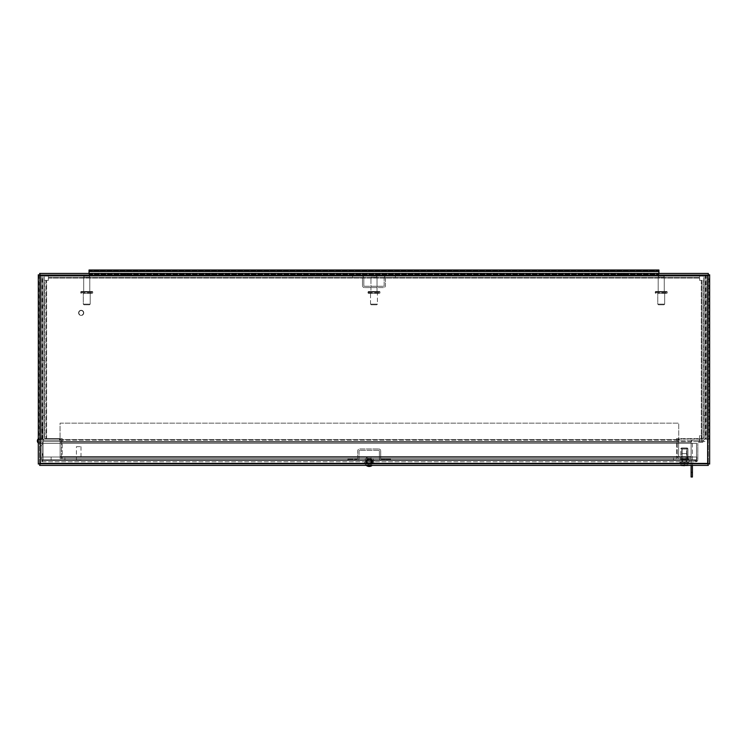 <?xml version="1.0" encoding="UTF-8"?>
<svg xmlns="http://www.w3.org/2000/svg" width="747" height="747" viewBox="0 0 747 747"><rect width="100%" height="100%" fill="white"/><g stroke="black" fill="none" stroke-linecap="round" stroke-linejoin="round"><path stroke-width="0.56" stroke-dasharray="3.73 2.8" d="M62.188 438.536L44.652 438.536L44.652 280.368L48.359 280.368L48.359 276.101L699.612 276.101L699.612 280.368L703.319 280.368L703.319 438.536L676.567 438.536L676.567 458.611L62.188 458.611L62.188 438.536L44.652 438.536L44.652 280.368L48.359 280.368L48.359 277.426L699.612 277.426L699.612 276.101L48.359 276.101L48.359 277.426L699.612 277.426L699.612 280.368L701.993 280.368L701.993 438.536L701.993 280.368L703.319 280.368L703.319 438.536L676.567 438.536L676.567 458.611L62.188 458.611L62.188 438.536M45.969 280.368L45.969 438.536L45.969 280.368M676.567 457.285L62.188 457.285L676.567 457.285M708.324 274.775L707.661 275.438L708.324 274.775L39.638 274.775L39.638 464.064L708.324 464.064L708.324 273.449L39.638 273.449L40.301 275.438L39.638 274.775L39.638 464.064L40.301 463.401L39.638 464.064L708.324 464.064L707.661 463.401L708.324 464.064L708.324 274.775L39.638 274.775L39.834 439.18L38.312 439.18L38.312 464.064L39.638 464.064L39.638 465.39L708.324 465.39L708.324 464.064L709.65 464.064L709.65 439.18L704.879 439.18L709.65 439.18L709.65 274.775L704.879 274.775L708.324 274.775M42.504 439.18L42.504 274.775L43.083 274.775L43.083 439.18L43.083 274.775L38.312 274.775L38.312 439.18L43.083 439.18L39.834 439.18M42.504 274.775L39.834 274.775M704.879 274.775L704.879 439.18L704.879 274.775M706.204 274.775L706.204 439.18L706.204 274.775M41.757 274.775L41.757 439.18L41.757 274.775M691.096 476.997L691.096 442.205L691.096 456.622L60.143 456.622L60.143 457.285L691.096 457.285L691.096 458.611L691.096 457.285L679.294 457.285A0.663 0.663 0 0 1 678.631 456.622L678.631 440.889A0.663 0.663 0 0 1 679.294 440.226L702.89 440.226A1.989 1.989 0 0 0 704.879 438.237L704.879 276.763A1.989 1.989 0 0 0 702.89 274.775L45.072 274.775A1.989 1.989 0 0 0 43.083 276.763L43.083 438.237A1.989 1.989 0 0 0 45.072 440.226L59.48 440.226L59.48 438.9A1.989 1.989 0 0 1 61.469 440.889L61.469 458.611L60.143 458.611L60.143 440.889A0.663 0.663 0 0 0 59.48 440.226A0.663 0.663 0 0 1 60.143 440.889L60.143 458.611L61.469 458.611L61.469 440.889A1.989 1.989 0 0 0 59.48 438.9L45.072 438.9A0.663 0.663 0 0 1 44.409 438.237A0.663 0.663 0 0 0 45.072 438.9L59.48 438.9L59.48 440.226L45.072 440.226A1.989 1.989 0 0 1 43.083 438.237L43.083 276.763A1.989 1.989 0 0 1 45.072 274.775L702.89 274.775A1.989 1.989 0 0 1 704.879 276.763L704.879 438.237A1.989 1.989 0 0 1 702.89 440.226L679.294 440.226L679.294 438.9A1.989 1.989 0 0 0 677.305 440.889L677.305 456.622A1.989 1.989 0 0 0 679.294 458.611L60.143 458.611L691.096 458.611L691.096 456.622L60.143 456.622L60.143 440.226L43.083 440.226L43.083 441.552L60.049 441.552L60.049 423.166L678.724 423.166L678.724 439.563L678.724 423.166L60.049 423.166L60.049 441.552L678.724 441.552L678.724 439.563L678.724 441.552L704.879 441.552L704.879 440.226L43.083 440.226L43.083 441.552L704.879 441.552L704.879 440.226L691.096 440.226L691.096 457.285L60.143 457.285L60.143 458.611L60.143 440.226L691.096 440.226L691.096 442.205A1.989 1.989 0 0 1 693.076 440.226L703.301 440.226L703.301 441.552L693.076 441.552A0.663 0.663 0 0 0 692.413 442.205L692.413 465.39M98.231 274.775L101.106 274.775L98.231 274.775M98.231 273.449L101.106 273.449L98.231 273.449M208.534 274.775L205.668 274.775L208.534 274.775M208.534 273.449L205.668 273.449L208.534 273.449M318.829 274.775L321.705 274.775L318.829 274.775M318.829 273.449L321.705 273.449L318.829 273.449M429.133 274.775L426.266 274.775L429.133 274.775M429.133 273.449L426.266 273.449L429.133 273.449M539.427 274.775L542.303 274.775L539.427 274.775M539.427 273.449L542.303 273.449L539.427 273.449M649.731 274.775L646.865 274.775L649.731 274.775M649.731 273.449L646.865 273.449L649.731 273.449M125.813 274.775L124.525 274.775L125.813 274.775M125.813 273.449L124.525 273.449L125.813 273.449M622.158 274.775L620.869 274.775L622.158 274.775M622.158 273.449L620.869 273.449L622.158 273.449M89.042 271.329L658.919 271.329L89.042 271.329L658.919 271.329L658.919 270.003L658.919 274.775L658.919 273.262L89.042 273.262L89.042 274.775L89.042 273.449L658.919 273.449L89.042 273.449L89.042 274.775L658.919 274.775L89.042 274.775L89.042 270.003L89.042 273.262L658.919 273.262L658.919 270.582L89.042 270.582L89.042 273.449L658.919 273.449L658.919 274.775L658.919 271.329M95.933 271.329L100.537 271.329L95.933 271.329L100.537 271.329L100.537 270.003L100.537 271.329L95.933 271.329L95.933 270.003L95.933 271.329L95.933 270.003L100.537 270.003L95.933 270.003L95.933 271.329M371.689 271.329L376.283 271.329L371.689 271.329L376.283 271.329L376.283 270.003L376.283 271.329L371.689 271.329L371.689 270.003L371.689 271.329L371.689 270.003L376.283 270.003L371.689 270.003L371.689 271.329M647.434 271.329L652.028 271.329L647.434 271.329L652.028 271.329L652.028 270.003L652.028 271.329L647.434 271.329L647.434 270.003L647.434 271.329L647.434 270.003L652.028 270.003L647.434 270.003L647.434 271.329M656.622 271.329L656.622 270.003L89.042 270.003L658.919 270.003L658.919 270.582L89.042 270.582L89.042 270.003L91.339 270.003L91.339 271.329M656.622 270.003L91.339 270.003M647.434 270.003L652.028 270.003L652.028 271.329L652.028 270.003L647.434 270.003M371.689 270.003L376.283 270.003L376.283 271.329L376.283 270.003L371.689 270.003M95.933 270.003L100.537 270.003L100.537 271.329L100.537 270.003L95.933 270.003M658.919 274.775L89.042 274.775L658.919 274.775M658.919 273.449L89.042 273.449M684.364 448.714L680.778 448.714L680.778 458.611L687.95 458.611L680.778 458.611L687.95 458.611L680.778 458.611L680.778 448.714L687.95 448.714L687.95 458.611L687.95 448.714L684.364 448.714M684.364 447.948L687.184 447.948L684.364 447.948M679.77 458.611L688.958 458.611L688.958 459.162L679.77 459.162L688.958 459.162L679.77 459.162L688.958 459.162L688.958 458.611L679.77 458.611L679.77 459.162L679.77 458.611L688.958 458.611L679.77 458.611M686.941 447.948L686.941 453.644L681.787 453.644L686.941 453.644L681.787 453.644L686.941 453.644L686.941 447.948L681.787 447.948L681.787 453.644L681.787 447.948L686.941 447.948M687.025 458.518L687.67 459.162L681.059 459.162L687.67 459.162L681.059 459.162L687.67 459.162L687.025 458.518L681.703 458.518L681.059 459.162L681.703 458.518L687.025 458.518L681.703 458.518L687.025 458.518L687.025 453.644L681.703 453.644L681.703 458.518L681.703 453.644L687.025 453.644L687.025 458.518M38.312 443.064A2.867 2.867 0 0 0 41.944 443.214L41.944 444.372L43.083 444.372L41.944 444.372L41.944 443.214L41.944 444.372L43.083 444.372L41.944 444.372L41.944 443.214L41.944 444.372L43.083 444.372L41.944 444.372L41.944 443.214L41.944 444.372L43.083 444.372L41.944 444.372L41.944 443.214L41.944 444.372L43.083 444.372L41.944 444.372L41.944 443.214L41.944 444.372L43.083 444.372L41.944 444.372L41.944 443.214L41.944 444.372L43.083 444.372L41.944 444.372L41.944 443.214L41.944 444.372L43.083 444.372L41.944 444.372L41.944 443.214L41.944 444.372L43.083 444.372L41.944 444.372L41.944 443.214L41.944 444.372L43.083 444.372L41.944 444.372L41.944 443.214L41.944 444.372L43.083 444.372L41.944 444.372L41.944 443.214L41.944 444.372L43.083 444.372L41.944 444.372L41.944 443.214L41.944 444.372L43.083 444.372L41.944 444.372L41.944 443.214L41.944 444.372L43.083 444.372L41.944 444.372L41.944 443.214L41.944 444.372L43.083 444.372L41.944 444.372L41.944 443.214L41.944 460.441L43.083 460.441L41.944 460.441L41.944 443.214A2.867 2.867 0 0 1 37.35 440.926A2.867 2.867 0 0 0 41.944 443.214A2.867 2.867 0 0 1 37.35 440.926A2.867 2.867 0 0 1 41.944 438.638A2.867 2.867 0 0 0 37.35 440.926A2.867 2.867 0 0 1 41.944 438.638A2.867 2.867 0 0 0 37.35 440.926A2.867 2.867 0 0 1 41.944 438.638A2.867 2.867 0 0 0 37.35 440.926A2.867 2.867 0 0 1 41.944 438.638A2.867 2.867 0 0 0 37.35 440.926A2.867 2.867 0 0 1 41.944 438.638A2.867 2.867 0 0 0 37.35 440.926A2.867 2.867 0 0 1 41.944 438.638A2.867 2.867 0 0 0 37.35 440.926A2.867 2.867 0 0 1 41.944 438.638A2.867 2.867 0 0 0 37.35 440.926A2.867 2.867 0 0 1 41.944 438.638A2.867 2.867 0 0 0 37.35 440.926A2.867 2.867 0 0 1 41.944 438.638A2.867 2.867 0 0 0 37.35 440.926A2.867 2.867 0 0 1 41.944 438.638A2.867 2.867 0 0 0 37.35 440.926A2.867 2.867 0 0 1 41.944 438.638A2.867 2.867 0 0 0 37.35 440.926A2.867 2.867 0 0 1 41.944 438.638A2.867 2.867 0 0 0 37.35 440.926A2.867 2.867 0 0 1 41.944 438.638A2.867 2.867 0 0 0 37.35 440.926A2.867 2.867 0 0 1 41.944 438.638A2.867 2.867 0 0 0 37.35 440.926A2.867 2.867 0 0 1 41.944 438.638A2.867 2.867 0 0 0 37.35 440.926A2.867 2.867 0 0 1 41.944 438.638L41.944 424.838L41.944 437.471L43.083 437.471L41.944 437.471L43.083 437.471L41.944 437.471L43.083 437.471L41.944 437.471L43.083 437.471L41.944 437.471L43.083 437.471L41.944 437.471L43.083 437.471L41.944 437.471L43.083 437.471L41.944 437.471L43.083 437.471L41.944 437.471L43.083 437.471L41.944 437.471L43.083 437.471L41.944 437.471L43.083 437.471L41.944 437.471L43.083 437.471L41.944 437.471L43.083 437.471L41.944 437.471L43.083 437.471L41.944 437.471L43.083 437.471L41.944 437.471L43.083 437.471L41.944 437.471L43.083 437.471L43.083 424.838L43.083 437.471L41.944 437.471L41.944 438.638A2.867 2.867 0 0 0 37.35 440.926A2.867 2.867 0 0 0 40.217 443.793A2.867 2.867 0 0 0 43.083 440.926L43.083 437.471L43.083 440.926A2.867 2.867 0 0 0 40.217 438.059A2.867 2.867 0 0 0 37.35 440.926A2.867 2.867 0 0 0 40.217 443.793A2.867 2.867 0 0 0 43.083 440.926L43.083 460.441L43.083 440.926A2.867 2.867 0 0 1 40.217 443.793A2.867 2.867 0 0 1 37.35 440.926A2.867 2.867 0 0 0 40.217 443.793A2.867 2.867 0 0 0 43.083 440.926A2.867 2.867 0 0 1 40.217 443.793A2.867 2.867 0 0 1 37.35 440.926A2.867 2.867 0 0 0 40.217 443.793A2.867 2.867 0 0 0 43.083 440.926A2.867 2.867 0 0 1 40.217 443.793A2.867 2.867 0 0 1 37.35 440.926A2.867 2.867 0 0 0 40.217 443.793A2.867 2.867 0 0 0 43.083 440.926A2.867 2.867 0 0 1 40.217 443.793A2.867 2.867 0 0 1 37.35 440.926A2.867 2.867 0 0 0 40.217 443.793A2.867 2.867 0 0 0 43.083 440.926A2.867 2.867 0 0 1 40.217 443.793A2.867 2.867 0 0 1 37.35 440.926A2.867 2.867 0 0 0 40.217 443.793A2.867 2.867 0 0 0 43.083 440.926A2.867 2.867 0 0 1 40.217 443.793A2.867 2.867 0 0 1 37.35 440.926A2.867 2.867 0 0 0 40.217 443.793A2.867 2.867 0 0 0 43.083 440.926A2.867 2.867 0 0 1 40.217 443.793A2.867 2.867 0 0 1 37.35 440.926A2.867 2.867 0 0 0 40.217 443.793A2.867 2.867 0 0 0 43.083 440.926A2.867 2.867 0 0 1 40.217 443.793A2.867 2.867 0 0 1 37.35 440.926A2.867 2.867 0 0 0 40.217 443.793A2.867 2.867 0 0 0 43.083 440.926A2.867 2.867 0 0 1 40.217 443.793A2.867 2.867 0 0 1 37.35 440.926A2.867 2.867 0 0 0 40.217 443.793A2.867 2.867 0 0 0 43.083 440.926A2.867 2.867 0 0 1 40.217 443.793A2.867 2.867 0 0 1 37.35 440.926A2.867 2.867 0 0 0 40.217 443.793A2.867 2.867 0 0 0 43.083 440.926A2.867 2.867 0 0 1 40.217 443.793A2.867 2.867 0 0 1 37.35 440.926A2.867 2.867 0 0 0 40.217 443.793A2.867 2.867 0 0 0 43.083 440.926A2.867 2.867 0 0 1 40.217 443.793A2.867 2.867 0 0 1 37.35 440.926A2.867 2.867 0 0 0 40.217 443.793A2.867 2.867 0 0 0 43.083 440.926A2.867 2.867 0 0 1 40.217 443.793A2.867 2.867 0 0 1 37.35 440.926A2.867 2.867 0 0 0 40.217 443.793A2.867 2.867 0 0 0 43.083 440.926A2.867 2.867 0 0 1 40.217 443.793A2.867 2.867 0 0 1 37.35 440.926A2.867 2.867 0 0 0 40.217 443.793A2.867 2.867 0 0 0 43.083 440.926A2.867 2.867 0 0 1 40.217 443.793A2.867 2.867 0 0 1 37.35 440.926A2.867 2.867 0 0 0 40.217 443.793A2.867 2.867 0 0 0 41.393 438.312A2.867 2.867 0 0 0 38.312 438.778M43.083 427.788L41.944 427.788L41.944 433.372L41.944 427.788L41.944 433.372L41.944 427.788L41.944 433.372L41.944 427.788L41.944 433.372L41.944 427.788L41.944 433.372L41.944 427.788L41.944 433.372L41.944 427.788L41.944 433.372L41.944 427.788L41.944 433.372L41.944 427.788L43.083 427.788L43.083 433.372L41.944 433.372L43.083 433.372L41.944 433.372L43.083 433.372L41.944 433.372L43.083 433.372L41.944 433.372L43.083 433.372L43.083 427.788L43.083 433.372L43.083 427.788L41.944 427.788L43.083 427.788L43.083 433.372L43.083 427.788L43.083 433.372L43.083 427.788L41.944 427.788L43.083 427.788L43.083 433.372L43.083 427.788L43.083 433.372L43.083 427.788L41.944 427.788L43.083 427.788L43.083 433.372L43.083 427.788M38.489 440.926A1.727 1.727 0 0 1 40.217 439.199A1.727 1.727 0 0 1 41.944 440.926A1.727 1.727 0 0 1 40.217 442.654A1.727 1.727 0 0 1 38.489 440.926A1.727 1.727 0 0 1 40.217 439.199A1.727 1.727 0 0 1 41.944 440.926A1.727 1.727 0 0 1 40.217 442.654A1.727 1.727 0 0 1 38.489 440.926A1.727 1.727 0 0 1 40.217 439.199A1.727 1.727 0 0 1 41.944 440.926A1.727 1.727 0 0 1 40.217 442.654A1.727 1.727 0 0 1 38.489 440.926A1.727 1.727 0 0 1 40.217 439.199A1.727 1.727 0 0 1 41.944 440.926A1.727 1.727 0 0 1 40.217 442.654A1.727 1.727 0 0 1 38.489 440.926A1.727 1.727 0 0 1 40.217 439.199A1.727 1.727 0 0 1 41.944 440.926A1.727 1.727 0 0 1 40.217 442.654A1.727 1.727 0 0 1 38.489 440.926A1.727 1.727 0 0 1 40.217 439.199A1.727 1.727 0 0 1 41.944 440.926A1.727 1.727 0 0 1 40.217 442.654A1.727 1.727 0 0 1 38.489 440.926A1.727 1.727 0 0 1 40.217 439.199A1.727 1.727 0 0 1 41.944 440.926A1.727 1.727 0 0 1 40.217 442.654A1.727 1.727 0 0 1 38.489 440.926A1.727 1.727 0 0 1 40.217 439.199A1.727 1.727 0 0 1 41.944 440.926A1.727 1.727 0 0 1 40.217 442.654A1.727 1.727 0 0 1 38.489 440.926A1.727 1.727 0 0 1 40.217 439.199A1.727 1.727 0 0 1 41.944 440.926A1.727 1.727 0 0 1 40.217 442.654A1.727 1.727 0 0 1 38.489 440.926A1.727 1.727 0 0 1 40.217 439.199A1.727 1.727 0 0 1 41.944 440.926A1.727 1.727 0 0 1 40.217 442.654A1.727 1.727 0 0 1 38.489 440.926A1.727 1.727 0 0 1 40.217 439.199A1.727 1.727 0 0 1 41.944 440.926A1.727 1.727 0 0 1 40.217 442.654A1.727 1.727 0 0 1 38.489 440.926A1.727 1.727 0 0 1 40.217 439.199A1.727 1.727 0 0 1 41.944 440.926A1.727 1.727 0 0 1 40.217 442.654A1.727 1.727 0 0 1 38.489 440.926A1.727 1.727 0 0 1 40.217 439.199A1.727 1.727 0 0 1 41.944 440.926A1.727 1.727 0 0 1 40.217 442.654A1.727 1.727 0 0 1 38.489 440.926A1.727 1.727 0 0 1 40.217 439.199A1.727 1.727 0 0 1 41.944 440.926A1.727 1.727 0 0 1 40.217 442.654A1.727 1.727 0 0 1 38.489 440.926A1.727 1.727 0 0 1 40.217 439.199A1.727 1.727 0 0 1 41.944 440.926A1.727 1.727 0 0 1 40.217 442.654A1.727 1.727 0 0 1 38.489 440.926A1.727 1.727 0 0 1 40.217 439.199A1.727 1.727 0 0 1 41.944 440.926A1.727 1.727 0 0 1 40.217 442.654A1.727 1.727 0 0 1 38.489 440.926A1.727 1.727 0 0 1 40.217 439.199A1.727 1.727 0 0 1 41.944 440.926A1.727 1.727 0 0 1 40.217 442.654A1.727 1.727 0 0 1 38.489 440.926A1.727 1.727 0 0 1 40.217 439.199A1.727 1.727 0 0 1 41.944 440.926A1.727 1.727 0 0 1 40.217 442.654A1.727 1.727 0 0 1 38.489 440.926A1.727 1.727 0 0 1 40.217 439.199A1.727 1.727 0 0 1 41.944 440.926A1.727 1.727 0 0 1 40.217 442.654A1.727 1.727 0 0 1 38.489 440.926A1.727 1.727 0 0 1 40.217 439.199A1.727 1.727 0 0 1 41.944 440.926A1.727 1.727 0 0 1 40.217 442.654A1.727 1.727 0 0 1 38.489 440.926A1.727 1.727 0 0 1 40.217 439.199A1.727 1.727 0 0 1 41.944 440.926A1.727 1.727 0 0 1 40.217 442.654A1.727 1.727 0 0 1 38.489 440.926A1.727 1.727 0 0 1 40.217 439.199A1.727 1.727 0 0 1 41.944 440.926A1.727 1.727 0 0 1 40.217 442.654A1.727 1.727 0 0 1 38.489 440.926A1.727 1.727 0 0 1 40.217 439.199A1.727 1.727 0 0 1 41.944 440.926A1.727 1.727 0 0 1 40.217 442.654A1.727 1.727 0 0 1 38.489 440.926A1.727 1.727 0 0 1 40.217 439.199A1.727 1.727 0 0 1 41.944 440.926A1.727 1.727 0 0 1 40.217 442.654A1.727 1.727 0 0 1 38.489 440.926A1.727 1.727 0 0 1 40.217 439.199A1.727 1.727 0 0 1 41.944 440.926A1.727 1.727 0 0 1 40.217 442.654A1.727 1.727 0 0 1 38.489 440.926A1.727 1.727 0 0 1 40.217 439.199A1.727 1.727 0 0 1 41.944 440.926A1.727 1.727 0 0 1 40.217 442.654A1.727 1.727 0 0 1 38.489 440.926A1.727 1.727 0 0 1 40.217 439.199A1.727 1.727 0 0 1 41.944 440.926A1.727 1.727 0 0 1 40.217 442.654A1.727 1.727 0 0 1 38.489 440.926A1.727 1.727 0 0 1 40.217 439.199A1.727 1.727 0 0 1 41.944 440.926A1.727 1.727 0 0 1 40.217 442.654A1.727 1.727 0 0 1 38.489 440.926A1.727 1.727 0 0 1 40.217 439.199A1.727 1.727 0 0 1 41.944 440.926A1.727 1.727 0 0 1 40.217 442.654A1.727 1.727 0 0 1 38.489 440.926A1.727 1.727 0 0 1 40.217 439.199A1.727 1.727 0 0 1 41.944 440.926A1.727 1.727 0 0 1 40.217 442.654A1.727 1.727 0 0 1 38.489 440.926A1.727 1.727 0 0 1 40.217 439.199A1.727 1.727 0 0 1 41.944 440.926A1.727 1.727 0 0 1 40.217 442.654A1.727 1.727 0 0 1 38.489 440.926A1.727 1.727 0 0 1 40.217 439.199A1.727 1.727 0 0 1 41.944 440.926A1.727 1.727 0 0 1 40.217 442.654A1.727 1.727 0 0 1 38.489 440.926A1.727 1.727 0 0 1 40.217 439.199A1.727 1.727 0 0 1 41.944 440.926A1.727 1.727 0 0 0 40.217 439.199A1.727 1.727 0 0 0 38.489 440.926A1.727 1.727 0 0 1 40.217 439.199A1.727 1.727 0 0 1 41.944 440.926A1.727 1.727 0 0 0 40.217 439.199A1.727 1.727 0 0 0 38.489 440.926A1.727 1.727 0 0 1 40.217 439.199A1.727 1.727 0 0 1 41.944 440.926A1.727 1.727 0 0 0 40.217 439.199A1.727 1.727 0 0 0 38.489 440.926A1.727 1.727 0 0 1 40.217 439.199A1.727 1.727 0 0 1 41.944 440.926A1.727 1.727 0 0 0 40.217 439.199A1.727 1.727 0 0 0 38.489 440.926A1.727 1.727 0 0 1 40.217 439.199A1.727 1.727 0 0 1 41.944 440.926A1.727 1.727 0 0 0 40.217 439.199A1.727 1.727 0 0 0 38.489 440.926A1.727 1.727 0 0 1 40.217 439.199A1.727 1.727 0 0 1 41.944 440.926A1.727 1.727 0 0 0 40.217 439.199A1.727 1.727 0 0 0 38.489 440.926A1.727 1.727 0 0 1 40.217 439.199A1.727 1.727 0 0 1 41.944 440.926A1.727 1.727 0 0 0 40.217 439.199A1.727 1.727 0 0 0 38.489 440.926A1.727 1.727 0 0 1 40.217 439.199A1.727 1.727 0 0 1 41.944 440.926A1.727 1.727 0 0 0 40.217 439.199A1.727 1.727 0 0 0 38.489 440.926A1.727 1.727 0 0 1 40.217 439.199A1.727 1.727 0 0 1 41.944 440.926A1.727 1.727 0 0 0 40.217 439.199A1.727 1.727 0 0 0 38.489 440.926A1.727 1.727 0 0 1 40.217 439.199A1.727 1.727 0 0 1 41.944 440.926A1.727 1.727 0 0 0 40.217 439.199A1.727 1.727 0 0 0 38.489 440.926A1.727 1.727 0 0 1 40.217 439.199A1.727 1.727 0 0 1 41.944 440.926A1.727 1.727 0 0 0 40.217 439.199A1.727 1.727 0 0 0 38.489 440.926A1.727 1.727 0 0 1 40.217 439.199A1.727 1.727 0 0 1 41.944 440.926A1.727 1.727 0 0 0 40.217 439.199A1.727 1.727 0 0 0 38.489 440.926A1.727 1.727 0 0 1 40.217 439.199A1.727 1.727 0 0 1 41.944 440.926A1.727 1.727 0 0 0 40.217 439.199A1.727 1.727 0 0 0 38.489 440.926A1.727 1.727 0 0 1 40.217 439.199A1.727 1.727 0 0 1 41.944 440.926A1.727 1.727 0 0 0 40.217 439.199A1.727 1.727 0 0 0 38.489 440.926A1.727 1.727 0 0 1 40.217 439.199A1.727 1.727 0 0 1 41.944 440.926A1.727 1.727 0 0 0 40.217 439.199A1.727 1.727 0 0 0 38.489 440.926A1.727 1.727 0 0 1 40.217 439.199A1.727 1.727 0 0 1 41.944 440.926A1.727 1.727 0 0 0 40.217 439.199A1.727 1.727 0 0 0 38.489 440.926A1.727 1.727 0 0 0 40.217 442.654A1.727 1.727 0 0 0 41.944 440.926A1.727 1.727 0 0 0 40.217 439.199A1.727 1.727 0 0 0 38.489 440.926A1.727 1.727 0 0 0 40.217 442.654A1.727 1.727 0 0 0 41.944 440.926A1.727 1.727 0 0 0 40.217 439.199A1.727 1.727 0 0 0 38.489 440.926A1.727 1.727 0 0 0 40.217 442.654A1.727 1.727 0 0 0 41.944 440.926A1.727 1.727 0 0 1 40.217 442.654A1.727 1.727 0 0 1 38.489 440.926A1.727 1.727 0 0 0 40.217 442.654A1.727 1.727 0 0 0 41.944 440.926A1.727 1.727 0 0 1 40.217 442.654A1.727 1.727 0 0 1 38.489 440.926A1.727 1.727 0 0 0 40.217 442.654A1.727 1.727 0 0 0 41.944 440.926A1.727 1.727 0 0 1 40.217 442.654A1.727 1.727 0 0 1 38.489 440.926A1.727 1.727 0 0 0 40.217 442.654A1.727 1.727 0 0 0 41.944 440.926A1.727 1.727 0 0 1 40.217 442.654A1.727 1.727 0 0 1 38.489 440.926A1.727 1.727 0 0 0 40.217 442.654A1.727 1.727 0 0 0 41.944 440.926A1.727 1.727 0 0 1 40.217 442.654A1.727 1.727 0 0 1 38.489 440.926A1.727 1.727 0 0 0 40.217 442.654A1.727 1.727 0 0 0 41.944 440.926A1.727 1.727 0 0 1 40.217 442.654A1.727 1.727 0 0 1 38.489 440.926A1.727 1.727 0 0 0 40.217 442.654A1.727 1.727 0 0 0 41.944 440.926A1.727 1.727 0 0 1 40.217 442.654A1.727 1.727 0 0 1 38.489 440.926A1.727 1.727 0 0 0 40.217 442.654A1.727 1.727 0 0 0 41.944 440.926A1.727 1.727 0 0 1 40.217 442.654A1.727 1.727 0 0 1 38.489 440.926A1.727 1.727 0 0 0 40.217 442.654A1.727 1.727 0 0 0 41.944 440.926A1.727 1.727 0 0 1 40.217 442.654A1.727 1.727 0 0 1 38.489 440.926A1.727 1.727 0 0 0 40.217 442.654A1.727 1.727 0 0 0 41.944 440.926A1.727 1.727 0 0 1 40.217 442.654A1.727 1.727 0 0 1 38.489 440.926A1.727 1.727 0 0 0 40.217 442.654A1.727 1.727 0 0 0 41.944 440.926A1.727 1.727 0 0 1 40.217 442.654A1.727 1.727 0 0 1 38.489 440.926A1.727 1.727 0 0 0 40.217 442.654A1.727 1.727 0 0 0 41.944 440.926A1.727 1.727 0 0 1 40.217 442.654A1.727 1.727 0 0 1 38.489 440.926A1.727 1.727 0 0 0 40.217 442.654A1.727 1.727 0 0 0 41.944 440.926A1.727 1.727 0 0 1 40.217 442.654A1.727 1.727 0 0 1 38.489 440.926A1.727 1.727 0 0 0 40.217 442.654A1.727 1.727 0 0 0 41.944 440.926A1.727 1.727 0 0 1 40.217 442.654A1.727 1.727 0 0 1 38.489 440.926A1.727 1.727 0 0 0 40.217 442.654A1.727 1.727 0 0 0 41.944 440.926A1.727 1.727 0 0 1 40.217 442.654A1.727 1.727 0 0 1 38.489 440.926A1.727 1.727 0 0 0 40.217 442.654A1.727 1.727 0 0 0 41.944 440.926A1.727 1.727 0 0 1 40.217 442.654A1.727 1.727 0 0 1 38.489 440.926M41.944 424.838L43.083 424.838L41.944 424.838M37.35 440.926A2.867 2.867 0 0 1 40.217 438.059A2.867 2.867 0 0 1 43.083 440.926A2.867 2.867 0 0 0 40.217 438.059A2.867 2.867 0 0 0 37.35 440.926A2.867 2.867 0 0 1 40.217 438.059A2.867 2.867 0 0 1 43.083 440.926A2.867 2.867 0 0 0 40.217 438.059A2.867 2.867 0 0 0 37.35 440.926A2.867 2.867 0 0 1 40.217 438.059A2.867 2.867 0 0 1 43.083 440.926A2.867 2.867 0 0 0 40.217 438.059A2.867 2.867 0 0 0 37.35 440.926A2.867 2.867 0 0 1 40.217 438.059A2.867 2.867 0 0 1 43.083 440.926A2.867 2.867 0 0 0 40.217 438.059A2.867 2.867 0 0 0 37.35 440.926A2.867 2.867 0 0 1 40.217 438.059A2.867 2.867 0 0 1 43.083 440.926A2.867 2.867 0 0 0 40.217 438.059A2.867 2.867 0 0 0 37.35 440.926A2.867 2.867 0 0 1 40.217 438.059A2.867 2.867 0 0 1 43.083 440.926A2.867 2.867 0 0 0 40.217 438.059A2.867 2.867 0 0 0 37.35 440.926A2.867 2.867 0 0 1 40.217 438.059A2.867 2.867 0 0 1 43.083 440.926A2.867 2.867 0 0 0 40.217 438.059A2.867 2.867 0 0 0 37.35 440.926A2.867 2.867 0 0 1 40.217 438.059A2.867 2.867 0 0 1 43.083 440.926A2.867 2.867 0 0 0 40.217 438.059A2.867 2.867 0 0 0 37.35 440.926A2.867 2.867 0 0 1 40.217 438.059A2.867 2.867 0 0 1 43.083 440.926A2.867 2.867 0 0 0 40.217 438.059A2.867 2.867 0 0 0 37.35 440.926A2.867 2.867 0 0 1 40.217 438.059A2.867 2.867 0 0 1 43.083 440.926A2.867 2.867 0 0 0 40.217 438.059A2.867 2.867 0 0 0 37.35 440.926A2.867 2.867 0 0 1 40.217 438.059A2.867 2.867 0 0 1 43.083 440.926A2.867 2.867 0 0 0 40.217 438.059A2.867 2.867 0 0 0 37.35 440.926A2.867 2.867 0 0 1 40.217 438.059A2.867 2.867 0 0 1 43.083 440.926A2.867 2.867 0 0 0 40.217 438.059A2.867 2.867 0 0 0 37.35 440.926A2.867 2.867 0 0 1 40.217 438.059A2.867 2.867 0 0 1 43.083 440.926A2.867 2.867 0 0 0 40.217 438.059A2.867 2.867 0 0 0 37.35 440.926A2.867 2.867 0 0 1 40.217 438.059A2.867 2.867 0 0 1 43.083 440.926A2.867 2.867 0 0 0 40.217 438.059A2.867 2.867 0 0 0 37.35 440.926A2.867 2.867 0 0 1 40.217 438.059A2.867 2.867 0 0 1 43.083 440.926A2.867 2.867 0 0 0 40.217 438.059A2.867 2.867 0 0 0 37.35 440.926A2.867 2.867 0 0 1 40.217 438.059A2.867 2.867 0 0 1 43.083 440.926A2.867 2.867 0 0 0 40.217 438.059A2.867 2.867 0 0 0 38.937 443.494A2.867 2.867 0 0 0 41.944 443.214A2.867 2.867 0 0 1 37.35 440.926A2.867 2.867 0 0 0 41.944 443.214A2.867 2.867 0 0 1 37.35 440.926A2.867 2.867 0 0 0 41.944 443.214A2.867 2.867 0 0 1 37.35 440.926A2.867 2.867 0 0 0 41.944 443.214A2.867 2.867 0 0 1 37.35 440.926A2.867 2.867 0 0 0 41.944 443.214A2.867 2.867 0 0 1 37.35 440.926A2.867 2.867 0 0 0 41.944 443.214A2.867 2.867 0 0 1 37.35 440.926A2.867 2.867 0 0 0 41.944 443.214A2.867 2.867 0 0 1 37.35 440.926A2.867 2.867 0 0 0 41.944 443.214A2.867 2.867 0 0 1 37.35 440.926A2.867 2.867 0 0 0 41.944 443.214A2.867 2.867 0 0 1 37.35 440.926A2.867 2.867 0 0 0 41.944 443.214A2.867 2.867 0 0 1 37.35 440.926A2.867 2.867 0 0 0 41.944 443.214A2.867 2.867 0 0 1 37.35 440.926A2.867 2.867 0 0 0 41.944 443.214A2.867 2.867 0 0 1 37.35 440.926A2.867 2.867 0 0 0 41.944 443.214A2.867 2.867 0 0 1 37.35 440.926A2.867 2.867 0 0 0 41.944 443.214A2.867 2.867 0 0 1 37.35 440.926A2.867 2.867 0 0 0 41.944 443.214A2.867 2.867 0 0 1 37.35 440.926M41.944 444.372L43.083 444.372L41.944 444.372M686.166 460.441L681.227 460.441L681.227 459.844L686.166 459.844L686.166 460.441L686.166 459.844L681.227 459.844L686.166 459.844L686.166 460.441L682.067 460.441L682.067 459.844L686.166 459.844L682.067 459.844L682.067 460.441L686.166 460.441L686.166 459.844L681.227 459.844L681.227 460.441L686.166 460.441L686.166 459.844L686.166 460.441L681.227 460.441L686.166 460.441L682.067 460.441L686.166 460.441L686.166 459.844L686.166 460.441M679.677 462.318L689.051 462.318L689.051 461.767L679.677 461.767L689.051 461.767L679.677 461.767L689.051 461.767L689.051 462.318L679.677 462.318L679.677 461.767L679.677 462.318L689.051 462.318L679.677 462.318M681.974 462.318L681.974 461.767L686.754 461.767L681.974 461.767L686.754 461.767L681.974 461.767L681.974 462.318L686.754 462.318L686.754 461.767L686.754 462.318L681.974 462.318M682.123 456.622L686.605 456.622L686.605 448.994L682.123 448.994L686.605 448.994L682.123 448.994L686.605 448.994L686.605 456.622L682.123 456.622L682.123 448.994L682.123 456.622L686.605 456.622L682.123 456.622M682.637 462.318L686.091 462.318L686.091 456.622L682.637 456.622L686.091 456.622L682.637 456.622L686.091 456.622L686.091 462.318L682.637 462.318L682.637 456.622L682.637 462.318L686.091 462.318L682.637 462.318M687.81 465.39L687.81 462.318L684.364 462.318L684.364 465.67L680.919 465.67L680.919 462.318L687.81 462.318L680.919 462.318L680.919 465.39M684.364 465.67L680.919 465.67L680.919 462.318L680.919 465.67L684.364 465.67L684.364 462.318L684.364 465.67L687.81 465.67L687.165 464.933L687.352 465.67L681.376 465.67L687.81 465.67L687.81 463.924L680.919 463.924L687.81 463.924L687.81 465.67L684.364 465.67L687.81 465.67L687.81 462.318L687.81 465.67L687.81 462.318L684.364 462.318L684.364 465.39M681.563 464.933L687.165 464.933L681.563 464.933L681.376 465.67L681.563 464.933L687.165 464.933L681.563 464.933L687.165 464.933L681.563 464.933L680.919 465.67L687.352 465.67L681.376 465.67L681.563 464.933L687.165 464.933L687.352 465.67L687.165 464.933L681.563 464.933M691.096 463.205L692.413 463.205L692.413 472.393L692.413 463.205M692.413 476.997L692.413 472.403L691.096 472.403L692.413 472.393L692.413 442.205A0.663 0.663 0 0 1 693.076 441.552L703.301 441.552L703.301 440.226L693.076 440.226A1.989 1.989 0 0 0 691.096 442.205L691.096 465.39M700.686 441.552L701.947 441.552L700.686 441.552C698.398 441.552 698.398 441.552 700.686 441.552C698.398 441.552 698.398 441.552 700.686 441.552L701.835 441.552L700.686 441.552C702.983 441.552 702.983 441.552 700.686 441.552C702.983 441.552 702.983 441.552 700.686 441.552L699.537 441.552L700.686 441.552C698.398 441.552 698.398 441.552 700.686 441.552C698.398 441.552 698.398 441.552 700.686 441.552L701.835 441.552L700.686 441.552C702.983 441.552 702.983 441.552 700.686 441.552C702.983 441.552 702.983 441.552 700.686 441.552L699.537 441.552L700.686 441.552M700.686 440.226L701.947 440.226L700.686 440.226M700.686 442.28C698.398 442.28 698.398 442.28 700.686 442.28C698.398 442.28 698.398 442.28 700.686 442.28C702.983 442.28 702.983 442.28 700.686 442.28C702.983 442.28 702.983 442.28 700.686 442.28C698.398 442.28 698.398 442.28 700.686 442.28C698.398 442.28 698.398 442.28 700.686 442.28C702.983 442.28 702.983 442.28 700.686 442.28C702.983 442.28 702.983 442.28 700.686 442.28M700.686 435.52L701.835 435.52L700.686 435.52M76.418 446.659L81.012 446.659L76.418 446.659L76.418 459.872L81.012 459.872L76.418 459.872M81.012 446.659L81.012 459.872M81.292 459.872L76.129 459.872L81.292 459.872L81.292 460.441L76.129 460.441L81.292 460.441M76.129 459.872L76.129 460.441M686.81 460.441L686.81 461.767L681.918 461.767L686.81 461.767L681.918 461.767L686.81 461.767L686.81 460.441L681.918 460.441L681.918 461.767L681.918 460.441L686.81 460.441M42.868 456.081L42.868 455.063L41.944 454.69L42.868 455.063L42.868 456.081L41.944 456.081L41.944 455.063L41.944 456.081M695.831 460.441L42.607 460.441L695.831 460.441L696.493 459.788L695.831 461.767L696.493 461.655L695.831 461.767L696.493 461.655L696.493 443.382L696.493 459.788L696.493 443.382L41.944 443.382L696.493 443.382L696.493 459.788L696.493 443.382L41.944 443.382L41.944 459.788L42.607 460.441L41.944 459.788L42.607 460.441L41.944 459.788L41.944 443.382L697.819 443.382L696.493 443.382L696.493 459.788L41.944 459.788L41.944 443.382L41.944 459.788L696.493 459.788L41.944 459.788L696.493 459.788L696.493 461.655L695.831 461.767L42.607 461.767L41.944 461.655L41.944 459.788L41.944 461.655L42.607 461.767L41.944 461.655L41.944 459.788L41.944 461.655L42.607 461.767L695.831 461.767L695.831 460.441M694.943 460.441L689.201 460.441L694.943 460.441L694.943 461.767L694.943 460.441M689.201 461.767L694.943 461.767L689.201 461.767L689.201 460.441L689.201 461.767M42.607 460.441L42.607 461.767L42.607 460.441M41.944 454.69L41.944 453.672L41.944 454.69L42.868 454.69L41.944 454.69M696.493 461.655L696.493 459.788L696.493 461.655A1.989 1.989 0 0 0 697.819 459.788L697.819 443.382L697.819 459.788A1.989 1.989 0 0 1 696.493 461.655M41.944 461.655L41.944 459.788L41.944 461.655A1.989 1.989 0 0 1 40.618 459.788L40.618 445.688L41.944 445.688L40.618 445.688L40.618 459.788A1.989 1.989 0 0 0 41.944 461.655M42.868 455.063L42.868 453.672L42.868 455.063L41.944 455.063L42.868 455.063M659.293 276.101L663.149 276.101L659.293 276.101A1.102 1.102 0 0 0 658.182 277.202L664.251 277.202L658.182 277.202L664.251 277.202L658.182 277.202L664.251 277.202L658.182 277.202L658.182 291.489L664.251 291.489L658.182 291.489L658.182 277.202A1.102 1.102 0 0 1 659.293 276.101L663.149 276.101A1.102 1.102 0 0 1 664.251 277.202L664.251 291.489L658.182 291.489L664.251 291.489L664.251 277.202A1.102 1.102 0 0 0 663.149 276.101L659.293 276.101A1.102 1.102 0 0 0 658.182 277.202L658.182 291.489L664.251 291.489L658.182 291.489M655.801 291.489L666.641 291.489L655.801 291.489A0.551 0.551 0 0 0 655.24 292.04L667.192 292.04L655.24 292.04L667.192 292.04L655.24 292.04L667.192 292.04L655.24 292.04L655.24 292.777A0.551 0.551 0 0 0 655.801 293.328L666.641 293.328L655.801 293.328A0.551 0.551 0 0 1 655.24 292.777L655.24 292.04A0.551 0.551 0 0 1 655.801 291.489L666.641 291.489A0.551 0.551 0 0 1 667.192 292.04L667.192 292.777A0.551 0.551 0 0 1 666.641 293.328A0.551 0.551 0 0 0 667.192 292.777L667.192 292.04A0.551 0.551 0 0 0 666.641 291.489L655.801 291.489A0.551 0.551 0 0 0 655.24 292.04L655.24 292.777A0.551 0.551 0 0 0 655.801 293.328M663.98 304.813L664.662 304.122L663.98 304.813L658.462 304.813L663.98 304.813L658.462 304.813L663.98 304.813L658.462 304.813L663.98 304.813L664.662 304.122L657.771 304.122L657.771 293.328L664.662 293.328L657.771 293.328L664.662 293.328L657.771 293.328L664.662 293.328L657.771 293.328L657.771 304.122L664.662 304.122L664.662 293.328L664.662 304.122L657.771 304.122L664.662 304.122L657.771 304.122L657.771 293.328M658.462 304.813L657.771 304.122L658.462 304.813L657.771 304.122L664.662 304.122L664.662 293.328M663.149 276.101A1.102 1.102 0 0 1 664.251 277.202L664.251 291.489M666.641 291.489A0.551 0.551 0 0 1 667.192 292.04L667.192 292.777A0.551 0.551 0 0 1 666.641 293.328M375.909 276.101L372.053 276.101A1.102 1.102 0 0 0 370.951 277.202L377.02 277.202L370.951 277.202L377.02 277.202L370.951 277.202L370.951 291.489L377.02 291.489L370.951 291.489L370.951 277.202A1.102 1.102 0 0 1 372.053 276.101L375.909 276.101A1.102 1.102 0 0 1 377.02 277.202L377.02 291.489L370.951 291.489L377.02 291.489L377.02 277.202A1.102 1.102 0 0 0 375.909 276.101L372.053 276.101L375.909 276.101M379.401 291.489L368.56 291.489A0.551 0.551 0 0 0 368.01 292.04L379.962 292.04L368.01 292.04L379.962 292.04L368.01 292.04L368.01 292.777A0.551 0.551 0 0 0 368.56 293.328L379.401 293.328L368.56 293.328A0.551 0.551 0 0 1 368.01 292.777L368.01 292.04A0.551 0.551 0 0 1 368.56 291.489L379.401 291.489A0.551 0.551 0 0 1 379.962 292.04L379.962 292.777A0.551 0.551 0 0 1 379.401 293.328A0.551 0.551 0 0 0 379.962 292.777L379.962 292.04A0.551 0.551 0 0 0 379.401 291.489L368.56 291.489L379.401 291.489M377.431 304.122L370.54 304.122L370.54 293.328L377.431 293.328L370.54 293.328L377.431 293.328L370.54 293.328L370.54 304.122L377.431 304.122L377.431 293.328L377.431 304.122L370.54 304.122L377.431 304.122L376.74 304.813L371.222 304.813L370.54 304.122L371.222 304.813L376.74 304.813L371.222 304.813L376.74 304.813L377.431 304.122M84.813 276.101L88.678 276.101L84.813 276.101A1.102 1.102 0 0 0 83.711 277.202L89.78 277.202L83.711 277.202L89.78 277.202L83.711 277.202L89.78 277.202L83.711 277.202L83.711 291.489L89.78 291.489L83.711 291.489L83.711 277.202A1.102 1.102 0 0 1 84.813 276.101L88.678 276.101A1.102 1.102 0 0 1 89.78 277.202L89.78 291.489L83.711 291.489L89.78 291.489L89.78 277.202A1.102 1.102 0 0 0 88.678 276.101L84.813 276.101A1.102 1.102 0 0 0 83.711 277.202L83.711 291.489L89.78 291.489L83.711 291.489M81.32 291.489L92.17 291.489L81.32 291.489A0.551 0.551 0 0 0 80.769 292.04L92.721 292.04L80.769 292.04L92.721 292.04L80.769 292.04L92.721 292.04L80.769 292.04L80.769 292.777A0.551 0.551 0 0 0 81.32 293.328L92.17 293.328L81.32 293.328A0.551 0.551 0 0 1 80.769 292.777L80.769 292.04A0.551 0.551 0 0 1 81.32 291.489L92.17 291.489A0.551 0.551 0 0 1 92.721 292.04L92.721 292.777A0.551 0.551 0 0 1 92.17 293.328A0.551 0.551 0 0 0 92.721 292.777L92.721 292.04A0.551 0.551 0 0 0 92.17 291.489L81.32 291.489A0.551 0.551 0 0 0 80.769 292.04L80.769 292.777A0.551 0.551 0 0 0 81.32 293.328M89.5 304.813L90.191 304.122L89.5 304.813L83.991 304.813L89.5 304.813L83.991 304.813L89.5 304.813L83.991 304.813L89.5 304.813L90.191 304.122L83.3 304.122L83.3 293.328L90.191 293.328L83.3 293.328L90.191 293.328L83.3 293.328L90.191 293.328L83.3 293.328L83.3 304.122L90.191 304.122L90.191 293.328L90.191 304.122L83.3 304.122L90.191 304.122L83.3 304.122L83.3 293.328M83.991 304.813L83.3 304.122L83.991 304.813L83.3 304.122L90.191 304.122L90.191 293.328M364.48 286.269L383.491 286.269L364.48 286.269A0.663 0.663 0 0 1 363.817 285.606A0.663 0.663 0 0 0 364.48 286.269M362.491 285.606L362.491 278.08A0.663 0.663 0 0 0 361.828 277.426L352.612 277.426L352.612 276.101L361.828 276.101A1.989 1.989 0 0 1 363.817 278.08L363.817 285.606L363.817 278.08A1.989 1.989 0 0 0 361.828 276.101L352.612 276.101L352.612 277.426L361.828 277.426A0.663 0.663 0 0 1 362.491 278.08L362.491 285.606A1.989 1.989 0 0 0 364.48 287.586A1.989 1.989 0 0 1 362.491 285.606M383.491 287.586L364.48 287.586L383.491 287.586A1.989 1.989 0 0 0 385.471 285.606A1.989 1.989 0 0 1 383.491 287.586M385.471 278.08L385.471 285.606L385.471 278.08A0.663 0.663 0 0 1 386.134 277.426A0.663 0.663 0 0 0 385.471 278.08M395.35 277.426L386.134 277.426L395.35 277.426L395.35 276.101L395.35 277.426M386.134 276.101L395.35 276.101L386.134 276.101A1.989 1.989 0 0 0 384.145 278.08A1.989 1.989 0 0 1 386.134 276.101M384.145 285.606L384.145 278.08L384.145 285.606A0.663 0.663 0 0 1 383.491 286.269A0.663 0.663 0 0 0 384.145 285.606M83.477 312.862A2.297 2.297 0 0 0 81.171 310.565A2.297 2.297 0 0 0 78.874 312.862A2.297 2.297 0 0 1 81.171 310.565A2.297 2.297 0 0 1 83.477 312.862A2.297 2.297 0 0 1 81.171 315.159A2.297 2.297 0 0 1 78.874 312.862A2.297 2.297 0 0 0 81.171 315.159A2.297 2.297 0 0 0 83.477 312.862M78.594 312.862A2.586 2.586 0 0 1 81.171 310.285A2.586 2.586 0 0 1 83.757 312.862A2.586 2.586 0 0 1 81.171 315.449A2.586 2.586 0 0 1 78.594 312.862A2.586 2.586 0 0 1 81.171 310.285A2.586 2.586 0 0 1 83.757 312.862A2.586 2.586 0 0 1 81.171 315.449A2.586 2.586 0 0 1 78.594 312.862M88.678 276.101A1.102 1.102 0 0 1 89.78 277.202L89.78 291.489M92.17 291.489A0.551 0.551 0 0 1 92.721 292.04L92.721 292.777A0.551 0.551 0 0 1 92.17 293.328M43.083 299.556L43.083 305.149L43.083 299.556L44.409 299.556L44.409 305.149L44.409 299.556M43.083 305.149L44.409 305.149M43.083 409.851L43.083 415.444L43.083 409.851L44.409 409.851L44.409 415.444L44.409 409.851M43.083 415.444L44.409 415.444M43.083 354.704L43.083 360.297L43.083 354.704L44.409 354.704L44.409 360.297L44.409 354.704M43.083 360.297L44.409 360.297M703.553 299.556L703.553 305.149L703.553 299.556L704.879 299.556L704.879 305.149L704.879 299.556M703.553 305.149L704.879 305.149M703.553 409.851L703.553 415.444L703.553 409.851L704.879 409.851L704.879 415.444L704.879 409.851M703.553 415.444L704.879 415.444M703.553 354.704L703.553 360.297L703.553 354.704L704.879 354.704L704.879 360.297L704.879 354.704M703.553 360.297L704.879 360.297M701.947 438.9L701.947 440.226L699.425 440.226L701.947 440.226L699.425 440.226L701.947 440.226L701.947 441.552L701.947 438.9L699.425 438.9L699.425 441.552L699.425 438.9L701.947 438.9M688.015 457.285L688.015 458.611L680.713 458.611L688.015 458.611L680.713 458.611L688.015 458.611L688.015 457.285L680.713 457.285L680.713 458.611L680.713 457.285L688.015 457.285M702.89 276.101L45.072 276.101L702.89 276.101A0.663 0.663 0 0 1 703.553 276.763A0.663 0.663 0 0 0 702.89 276.101M44.409 276.763L44.409 438.237L44.409 276.763A0.663 0.663 0 0 1 45.072 276.101A0.663 0.663 0 0 0 44.409 276.763M703.553 438.237L703.553 276.763L703.553 438.237A0.663 0.663 0 0 1 702.89 438.9L679.294 438.9L702.89 438.9A0.663 0.663 0 0 0 703.553 438.237M43.083 424.81L43.083 422.4L43.083 424.81L43.083 422.4L43.083 424.81L43.083 422.4L43.083 424.81L43.083 422.4L43.083 424.81L42.42 424.81L43.083 424.763L42.42 424.81L43.083 424.81L42.42 424.81L42.42 423.652L43.083 423.652L43.083 422.4L42.42 424.81L43.083 424.763L42.42 424.81L43.083 424.81L42.42 424.81L42.42 423.652L43.083 423.652L42.42 423.652L43.083 423.652L42.42 423.652L43.083 423.558L43.083 422.4L43.083 423.558L42.42 423.558L42.42 422.4L43.083 422.4L42.42 422.4L43.083 422.447L42.42 422.4L42.42 423.558L43.083 423.558L42.42 423.558L43.083 423.652L42.42 423.652L42.42 424.81L43.083 424.763L42.42 424.81L43.083 424.81L42.42 424.81L42.42 423.652L43.083 423.652L42.42 423.652L43.083 423.652L42.42 423.652L43.083 423.558L42.42 423.558L42.42 422.4L43.083 422.4L42.42 422.4L43.083 422.447L42.42 422.4L42.42 423.558L43.083 423.558L42.42 423.558L43.083 423.652L42.42 423.652L42.42 424.81L43.083 424.763L42.42 424.81L43.083 424.81L42.42 424.81L42.42 423.652L43.083 423.652L42.42 423.652L43.083 423.558L42.42 423.558L42.42 422.4L43.083 422.4L42.42 422.4L43.083 422.447L42.42 422.4L42.42 423.558L43.083 423.558L42.42 423.558L42.42 424.81L43.083 424.763L42.42 424.81L43.083 424.81L42.42 424.81L42.42 423.652L43.083 423.652L42.42 423.652L43.083 423.558L42.42 423.558L42.42 422.4L43.083 422.4L42.42 422.4L43.083 422.447L42.42 422.4L42.42 423.558L43.083 423.558L42.42 423.558L43.083 423.652L42.42 423.652L42.42 424.81L43.083 424.81M43.083 431.392L43.083 430.235L43.083 431.392L42.42 431.392L43.083 431.392M43.083 430.141L43.083 428.983L43.083 430.141L42.42 430.141L43.083 430.141L42.42 430.141L42.42 428.983L43.083 428.983L42.42 428.983L43.083 429.03L42.42 428.983L42.42 430.141L43.083 430.141M679.294 440.226L679.294 438.9A1.989 1.989 0 0 0 677.305 440.889L677.305 456.622A1.989 1.989 0 0 0 679.294 458.611L691.096 458.611L691.096 457.285L679.294 457.285A0.663 0.663 0 0 1 678.631 456.622L678.631 440.889A0.663 0.663 0 0 1 679.294 440.226M125.86 274.775L124.609 274.775L125.86 274.775L125.86 274.112L125.86 274.775L125.86 274.112L125.767 274.775L124.609 274.775L125.767 274.775L125.767 274.112L124.609 274.112L124.609 274.775L124.609 274.112L124.656 274.775L124.609 274.112L125.767 274.112L125.767 274.775L125.767 274.112L125.86 274.775L125.86 274.112L127.009 274.112L127.009 274.775L126.971 274.112L125.86 274.112L125.86 274.775L125.86 274.112L125.767 274.775L125.767 274.112L124.609 274.112L124.609 274.775L124.609 274.112L124.656 274.775L124.609 274.112L125.767 274.112L125.767 274.775L125.86 274.112L125.86 274.775M622.204 274.775L620.953 274.775L622.204 274.775L622.204 274.112L622.204 274.775L622.204 274.112L622.111 274.775L620.953 274.775L622.111 274.775L622.111 274.112L620.953 274.112L620.953 274.775L620.953 274.112L621 274.775L620.953 274.112L622.111 274.112L622.111 274.775L622.111 274.112L622.204 274.775L622.204 274.112L623.362 274.112L623.362 274.775L623.362 274.112L622.204 274.112L622.204 274.775L622.204 274.112L622.111 274.775L622.111 274.112L620.953 274.112L620.953 274.775L620.953 274.112L621 274.775L620.953 274.112L622.111 274.112L622.111 274.775L622.204 274.112L622.204 274.775M42.42 430.235L43.083 430.235L42.42 430.235L42.42 431.392L42.42 430.235L43.083 430.235L42.42 430.235M42.42 423.652L43.083 423.652L42.42 423.652L43.083 423.558L42.42 423.558L42.42 422.4L43.083 422.4L42.42 422.4L43.083 422.447L42.42 422.4L42.42 423.558L43.083 423.558L42.42 423.558L42.42 424.81L42.42 423.652L43.083 423.652L42.42 423.652L43.083 423.558L42.42 423.558L42.42 422.4L43.083 422.4L42.42 422.4L43.083 422.447L42.42 422.4L42.42 423.558L43.083 423.558L42.42 423.652M127.009 274.112L127.009 274.775L127.009 274.112L125.86 274.112L127.009 274.112L127.009 274.775L126.971 274.112M623.315 274.112L623.315 274.775L623.362 274.112L623.362 274.775L623.362 274.112L622.204 274.112L623.362 274.112L623.315 274.775L623.315 274.112M378.729 450.282L359.718 450.282L378.729 450.282A0.663 0.663 0 0 1 379.383 450.945A0.663 0.663 0 0 0 378.729 450.282M380.709 450.945L380.709 458.462A0.663 0.663 0 0 0 381.372 459.125L390.588 459.125L390.588 460.441L381.372 460.441A1.989 1.989 0 0 1 379.383 458.462L379.383 450.945L379.383 458.462A1.989 1.989 0 0 0 381.372 460.441L390.588 460.441L390.588 459.125L381.372 459.125A0.663 0.663 0 0 1 380.709 458.462L380.709 450.945A1.989 1.989 0 0 0 378.729 448.956A1.989 1.989 0 0 1 380.709 450.945M359.718 448.956L378.729 448.956L359.718 448.956A1.989 1.989 0 0 0 357.729 450.945A1.989 1.989 0 0 1 359.718 448.956M357.729 458.462L357.729 450.945L357.729 458.462A0.663 0.663 0 0 1 357.066 459.125A0.663 0.663 0 0 0 357.729 458.462M347.85 459.125L357.066 459.125L347.85 459.125L347.85 460.441L347.85 459.125M357.066 460.441L347.85 460.441L357.066 460.441A1.989 1.989 0 0 0 359.055 458.462A1.989 1.989 0 0 1 357.066 460.441M359.055 450.945L359.055 458.462L359.055 450.945A0.663 0.663 0 0 1 359.718 450.282A0.663 0.663 0 0 0 359.055 450.945M371.782 463.57A3.137 3.137 0 0 0 369.223 458.639A3.137 3.137 0 0 1 371.782 463.57L370.643 463.57L371.782 463.57M367.795 463.57A2.297 2.297 0 0 1 369.223 459.47A2.297 2.297 0 0 1 370.643 463.57A2.297 2.297 0 0 0 369.223 459.47A2.297 2.297 0 0 0 367.795 463.57L366.656 463.57A3.137 3.137 0 0 1 369.223 458.639A3.137 3.137 0 0 0 366.656 463.57L367.795 463.57M369.223 464.008A2.241 2.241 0 0 0 371.464 461.767A2.241 2.241 0 0 0 369.223 459.526A2.241 2.241 0 0 1 371.464 461.767A2.241 2.241 0 0 1 369.223 464.008A2.241 2.241 0 0 1 366.982 461.767A2.241 2.241 0 0 1 369.223 459.526A2.241 2.241 0 0 0 366.982 461.767A2.241 2.241 0 0 0 369.223 464.008M369.223 463.495A1.727 1.727 0 0 0 370.942 461.767A1.727 1.727 0 0 0 369.223 460.049A1.727 1.727 0 0 1 370.942 461.767A1.727 1.727 0 0 1 369.223 463.495A1.727 1.727 0 0 1 367.496 461.767A1.727 1.727 0 0 1 369.223 460.049A1.727 1.727 0 0 0 367.496 461.767A1.727 1.727 0 0 0 369.223 463.495M371.212 465.213L373.201 461.767L371.212 458.322L367.235 458.322L365.246 461.767L367.235 465.213L371.212 465.213L373.201 461.767L371.212 458.322L367.235 458.322L365.246 461.767L367.235 465.213L371.212 465.213M369.849 458.322L369.849 458.779C372.837 460.768 372.837 462.767 369.849 464.765L369.849 458.322M368.598 465.213L368.598 464.765C365.61 462.767 365.61 460.768 368.598 458.779L368.598 465.213M369.849 464.765L369.849 458.779M368.598 458.779L368.598 464.765M369.849 464.569A2.876 2.876 0 0 0 369.849 458.966A2.876 2.876 0 0 1 369.849 464.569M368.598 458.966A2.876 2.876 0 0 0 368.598 464.569A2.876 2.876 0 0 1 368.598 458.966M366.245 465.39A4.687 4.687 0 0 1 369.223 457.08A4.687 4.687 0 0 0 364.536 461.767A4.687 4.687 0 0 0 369.223 466.455A4.687 4.687 0 0 0 373.911 461.767A4.687 4.687 0 0 0 369.223 457.08A4.687 4.687 0 0 1 372.202 465.39M369.223 464.158A2.39 2.39 0 0 1 366.833 461.767A2.39 2.39 0 0 1 369.223 459.377A2.39 2.39 0 0 1 371.614 461.767A2.39 2.39 0 0 1 369.223 464.158A2.39 2.39 0 0 1 366.833 461.767A2.39 2.39 0 0 1 369.223 459.377A2.39 2.39 0 0 1 371.614 461.767A2.39 2.39 0 0 1 369.223 464.158M41.673 456.996L696.774 456.996L41.673 456.996L41.673 460.441L41.673 456.996L696.774 456.996L696.774 460.441L41.673 460.441L696.774 460.441L696.774 456.996L696.774 460.441L41.673 460.441L696.774 460.441L696.774 456.996L41.673 456.996L41.673 460.441L41.673 456.996M687.81 463.924L680.919 463.924L687.81 463.924M681.703 453.644L687.025 453.644L681.703 453.644M64.924 460.441L51.141 460.441L64.924 460.441L64.924 456.996L64.924 460.441M51.141 456.996L51.141 460.441L51.141 456.996L64.924 456.996L51.141 456.996M673.514 460.441L687.305 460.441L673.514 460.441L673.514 456.996L673.514 460.441M687.305 456.996L687.305 460.441L687.305 456.996L673.514 456.996L687.305 456.996M46.631 438.536L46.631 280.368L46.631 438.536M48.359 278.08L699.612 278.08L48.359 278.08M701.33 280.368L701.33 438.536L701.33 280.368M676.567 456.622L62.188 456.622L676.567 456.622M40.301 463.401L707.661 463.401L707.661 275.438L40.301 275.438L40.301 463.401M708.128 439.18L708.128 274.775M705.457 274.775L705.457 439.18M706.401 274.775L706.401 439.18M709.071 439.18L709.071 274.775M38.9 274.775L38.9 439.18M41.571 439.18L41.571 274.775M60.049 439.563L678.724 439.563L60.049 439.563M691.096 442.205L60.143 442.205L691.096 442.205M656.622 274.775L656.622 273.449L656.622 274.775M89.042 274.196L658.919 274.196L89.042 274.196M91.339 273.449L91.339 274.775L91.339 273.449M89.042 271.525L658.919 271.525M681.563 465.484L687.165 465.484L681.563 465.484M655.24 292.777L667.192 292.777L655.24 292.777M368.01 292.777L379.962 292.777L368.01 292.777M80.769 292.777L92.721 292.777L80.769 292.777M95.364 273.449L95.364 274.775L95.364 273.449M205.668 273.449L205.668 274.775L205.668 273.449M315.962 273.449L315.962 274.775L315.962 273.449M426.266 273.449L426.266 274.775L426.266 273.449M536.561 273.449L536.561 274.775L536.561 273.449M646.865 273.449L646.865 274.775L646.865 273.449M124.525 273.449L124.525 274.775L124.525 273.449M620.869 273.449L620.869 274.775L620.869 273.449M101.106 273.449L101.106 274.775L101.106 273.449M211.401 273.449L211.401 274.775L211.401 273.449M321.705 273.449L321.705 274.775L321.705 273.449M431.999 273.449L431.999 274.775L431.999 273.449M542.303 273.449L542.303 274.775L542.303 273.449M652.598 273.449L652.598 274.775L652.598 273.449M127.093 273.449L127.093 274.775L127.093 273.449M623.446 273.449L623.446 274.775L623.446 273.449M687.184 447.948L687.95 448.714L687.184 447.948M681.544 447.948L680.778 448.714L681.544 447.948M698.389 441.916L698.762 442.28L698.762 441.552L698.389 441.916M701.835 435.52L701.835 441.552L701.835 435.52M702.983 441.916L702.619 441.552L702.619 442.28L702.983 441.916M699.537 435.52L699.537 441.552L699.537 435.52M42.868 453.672L41.944 453.672"/><path stroke-width="1.12" d="M708.324 274.775L707.661 275.438L709.65 274.775L709.65 464.064L707.661 463.401L708.324 465.39L39.638 465.39L40.301 463.401L38.312 464.064L38.312 274.775L40.301 275.438L39.638 273.449L708.324 273.449L708.324 274.775M658.919 273.449L658.919 271.329L89.042 271.329L89.042 270.003L656.622 270.003L656.622 271.329M658.919 271.329L658.919 270.003L656.622 270.003M89.042 273.449L89.042 271.329M38.312 443.064A2.867 2.867 0 0 1 38.312 438.778M684.364 465.39L687.81 465.39M680.919 465.39L684.364 465.67M692.413 465.39L692.413 476.997L691.096 476.997L692.413 476.997M691.096 465.39L691.096 476.997M372.202 465.39A4.687 4.687 0 0 1 366.245 465.39M707.661 275.438L707.661 463.401L40.301 463.401L40.301 275.438L707.661 275.438M658.919 271.525L89.042 271.525M91.339 271.329L91.339 270.003M692.413 472.403L691.096 472.403"/></g></svg>
